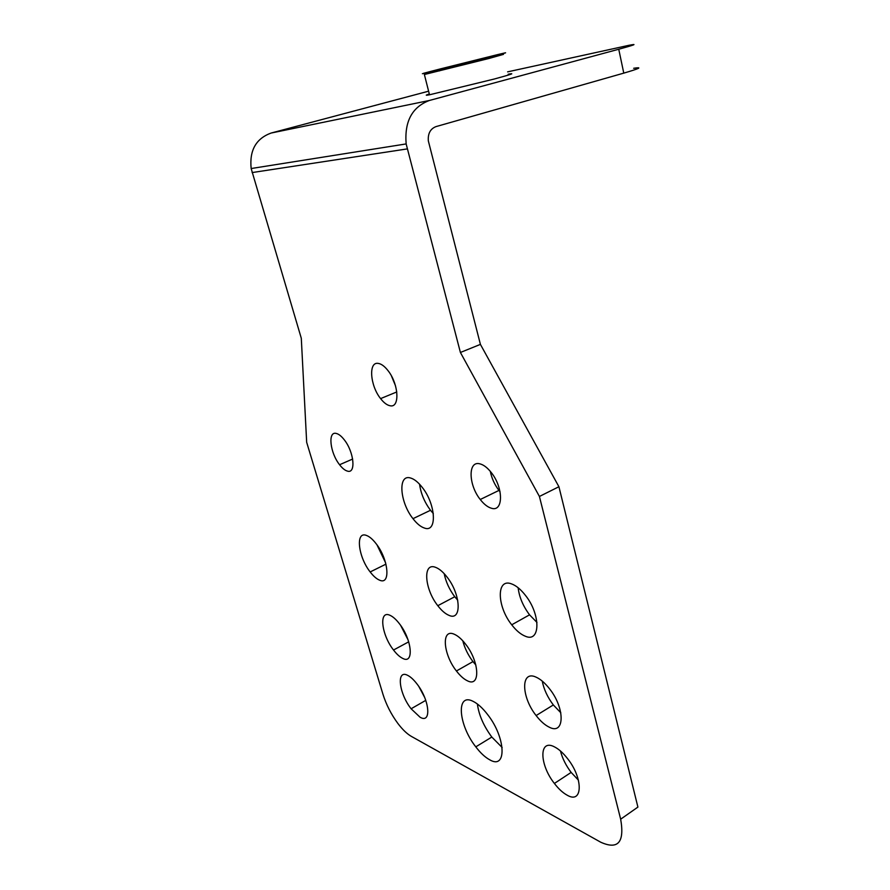 <?xml version="1.0" encoding="UTF-8"?>
<svg xmlns="http://www.w3.org/2000/svg" width="890" height="890" viewBox="0 0 890 890"><rect width="100%" height="100%" fill="white"/><g stroke="black" fill="none" stroke-linecap="round" stroke-linejoin="round"><path stroke-width="1.33" d="M428.602 91.192L271.072 133.055C255.975 138.606 249.334 150.432 251.158 168.533L301.298 338.278L306.672 442.319L382.934 694.189C386.216 704.658 391.211 714.425 397.919 723.514C402.547 729.611 407.019 733.894 411.347 736.375L600.717 842.207C618.049 850.017 624.702 842.352 620.664 819.201L539.418 496.464L460.408 352.473L480.411 344.386L558.92 486.73L637.908 807.085L620.664 819.201M633.68 68.274C642.969 66.883 639.665 68.497 623.779 73.125L618.75 49.239L429.336 100.492C412.081 107.045 404.349 121.529 406.151 143.924L460.408 352.473M424.43 528.048C420.692 526.836 416.876 523.709 412.982 518.67C399.788 502.26 397.652 474.059 410.346 477.941C414.161 478.965 418.133 482.124 422.261 487.42C436.055 504.586 437.257 533.043 424.43 528.048M448.949 615.335C445.3 613.822 441.585 610.607 437.802 605.701C424.463 589.024 422.516 562.135 435.455 567.297C439.193 568.654 443.053 571.914 447.058 577.076C460.987 594.509 461.999 621.543 448.949 615.335M489.511 759.682C484.983 757.179 480.411 752.907 475.794 746.855C458.239 724.716 455.836 692.242 473.124 701.353C477.785 703.667 482.614 708.051 487.587 714.514C506.099 737.91 506.944 770.351 489.511 759.682M467.339 680.761C463.757 679.048 460.119 675.788 456.425 670.982C442.975 654.094 441.151 628.129 454.267 634.247C457.927 635.827 461.71 639.142 465.626 644.204C479.643 661.837 480.555 687.859 467.339 680.761M525.2 636.172C520.672 634.336 516.178 630.543 511.728 624.802C496.865 606.312 496.231 578.01 511.383 583.829C516.022 585.464 520.706 589.314 525.445 595.365C541.031 614.79 540.441 643.192 525.2 636.172M491.447 508.246C487.709 507.178 483.971 504.263 480.255 499.501C468.44 484.939 467.829 460.608 479.721 463.801C483.537 464.702 487.397 467.639 491.313 472.612C503.595 487.776 503.417 512.284 491.447 508.246M549.197 727.152C544.791 725.005 540.441 721.145 536.125 715.549C521.106 696.748 520.628 669.892 535.991 677.112C540.508 679.103 545.058 683.053 549.642 688.949C565.373 708.651 564.638 735.496 549.197 727.152M567.141 795.171C562.836 792.823 558.586 788.918 554.392 783.445C539.251 764.41 538.851 738.567 554.381 746.832C558.798 749.046 563.236 753.04 567.698 758.814C583.54 778.75 582.727 804.482 567.141 795.171M379.585 580.169C376.57 578.945 373.444 576.208 370.173 571.947C358.147 556.873 355.221 530.985 366.357 535.402C369.428 536.481 372.676 539.251 376.125 543.723C388.63 559.421 390.855 585.486 379.585 580.169M347.367 471.088C344.908 470.387 342.305 468.274 339.579 464.736C330.045 452.865 327.576 430.983 336.253 433.441C338.756 434.031 341.437 436.156 344.285 439.827C354.12 452.098 356.145 474.17 347.367 471.088M402.68 658.377C399.743 656.953 396.684 654.161 393.525 650.023C381.365 634.692 378.573 609.817 389.954 615.29C392.957 616.614 396.117 619.44 399.465 623.79C412.092 639.743 414.173 664.719 402.68 658.377M420.047 717.207L411.102 708.774C398.831 693.254 396.139 669.102 407.687 675.365C410.635 676.845 413.728 679.704 416.987 683.954C429.725 700.085 431.717 724.293 420.047 717.207M390.065 405.751C387.005 405.161 383.846 402.781 380.597 398.609C370.118 385.693 368.26 361.596 378.161 363.387C381.276 363.821 384.536 366.202 387.94 370.54C398.809 383.957 400.066 408.31 390.065 405.751M391.5 376.081L395.46 385.693M623.779 73.125L435.966 126.614C430.337 128.828 427.79 133.589 428.335 140.898L480.411 344.386M419.568 484.227C420.859 493.505 424.508 502.194 430.504 510.282L433.33 513.575M444.177 573.649C445.857 581.849 449.383 589.536 454.757 596.734L457.727 600.205M477.385 704.001C478.82 714.937 483.637 725.951 491.814 737.053L502.16 747.5M462.789 640.8C464.691 648.176 468.084 655.107 472.968 661.604L475.839 664.997M518.147 587.745C519.215 597.034 523.02 606.057 529.55 614.834L536.981 622.455M490.301 471.344C491.692 478.275 494.584 484.638 498.956 490.423L500.058 491.77M542.244 681.095C543.835 689.283 547.539 697.237 553.335 704.958L560.811 712.756M560.466 750.982C562.358 758.347 565.929 765.489 571.146 772.409L578.411 780.141M377.004 544.903L385.593 562.814M400.711 625.503L408.054 639.843M418.901 686.646L424.575 697.259M448.838 66.872L488.521 57.005L448.838 66.872M488.41 57.372C507.589 52.432 510.726 51.498 497.81 54.568L440.639 68.842C421.27 73.826 417.299 74.971 428.724 72.268L488.41 57.372M439.26 70.343L424.374 74.515L489.333 58.373L503.495 54.368L488.744 57.928M508.168 74.226C515.944 72.791 511.305 74.393 494.262 79.021L429.514 94.785C425.197 95.597 425.131 95.341 429.314 94.017M507.611 71.867L628.896 45.312C638.152 43.532 634.77 44.845 618.75 49.239M539.418 496.464L558.92 486.73M252.115 172.571L407.186 148.919M271.072 133.055L429.336 100.492M380.597 398.609L396.795 391.945M412.982 518.67L430.504 510.282M437.802 605.701L454.757 596.734M475.794 746.855L491.814 737.053M456.425 670.982L472.968 661.604M511.728 624.802L529.55 614.834M480.255 499.501L498.956 490.423M536.125 715.549L553.335 704.958M554.392 783.445L571.146 772.409M370.173 571.947L385.949 564.149M339.579 464.736L352.663 459.04M393.525 650.023L408.71 641.835M411.102 708.774L425.776 700.363M251.158 168.533L406.151 143.924M439.104 69.743L439.393 70.911M424.374 74.515L429.514 94.785"/></g></svg>
